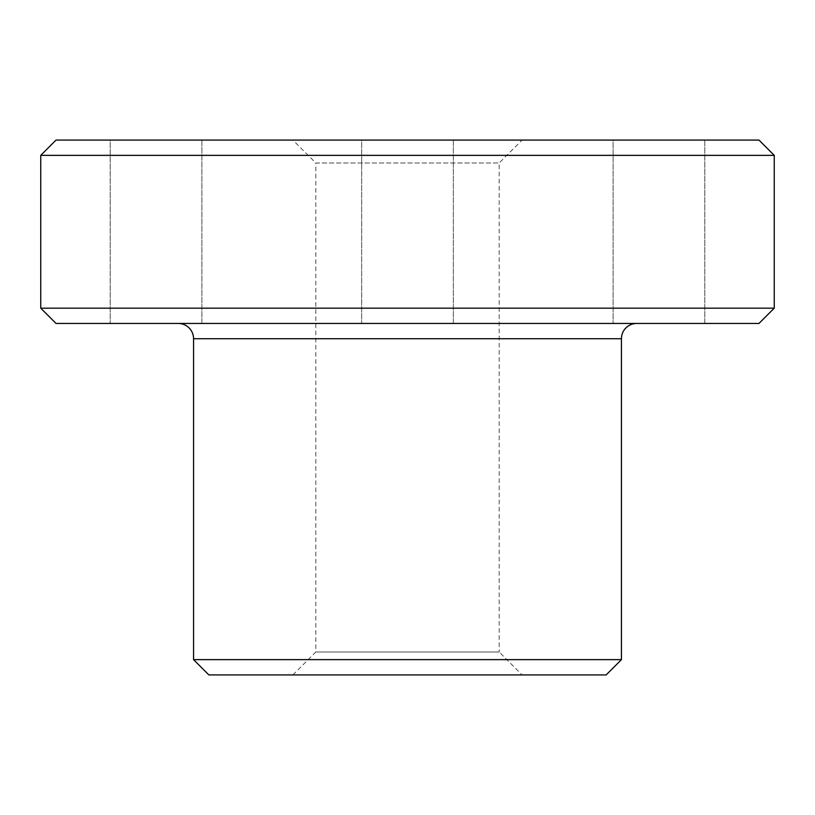 <?xml version="1.0" encoding="UTF-8"?>
<svg xmlns="http://www.w3.org/2000/svg" width="815" height="815" viewBox="0 0 815 815"><rect width="100%" height="100%" fill="white"/><g stroke="black" fill="none" stroke-linecap="round" stroke-linejoin="round"><path stroke-width="0.61" stroke-dasharray="4.08 3.06" d="M636.719 323.453L178.281 323.453L636.719 323.453M522.109 674.922L292.891 674.922L522.109 674.922L499.188 652L315.812 652L499.188 652L499.188 163L315.812 163L292.891 140.078L522.109 140.078L292.891 140.078M292.891 674.922L315.812 652L315.812 163L499.188 163L522.109 140.078M453.344 140.078L453.344 323.453L361.656 323.453L453.344 323.453L361.656 323.453L453.344 323.453L453.344 140.078L361.656 140.078L361.656 323.453L361.656 140.078L453.344 140.078M201.896 140.078L201.896 323.453L110.208 323.453L201.896 323.453L110.208 323.453L201.896 323.453L201.896 140.078L110.208 140.078L110.208 323.453L110.208 140.078L201.896 140.078M704.792 140.078L704.792 323.453L613.104 323.453L704.792 323.453L613.104 323.453L704.792 323.453L704.792 140.078L613.104 140.078L613.104 323.453L613.104 140.078L704.792 140.078M758.969 140.078L56.031 140.078M774.25 308.172L40.75 308.172M40.75 155.359L774.25 155.359M56.031 323.453L758.969 323.453M621.438 659.641L193.562 659.641M208.844 674.922L606.156 674.922M193.562 338.734L621.438 338.734"/><path stroke-width="1.22" d="M621.438 659.641L193.562 659.641L208.844 674.922L606.156 674.922L621.438 659.641L621.438 338.734A15.281 15.281 0 0 1 636.719 323.453M193.562 659.641L193.562 338.734A15.281 15.281 0 0 0 178.281 323.453M774.25 308.172L758.969 323.453L56.031 323.453L40.75 308.172L774.25 308.172L774.25 155.359L40.75 155.359L56.031 140.078L758.969 140.078L774.25 155.359M40.75 308.172L40.75 155.359M621.438 338.734L193.562 338.734"/></g></svg>
